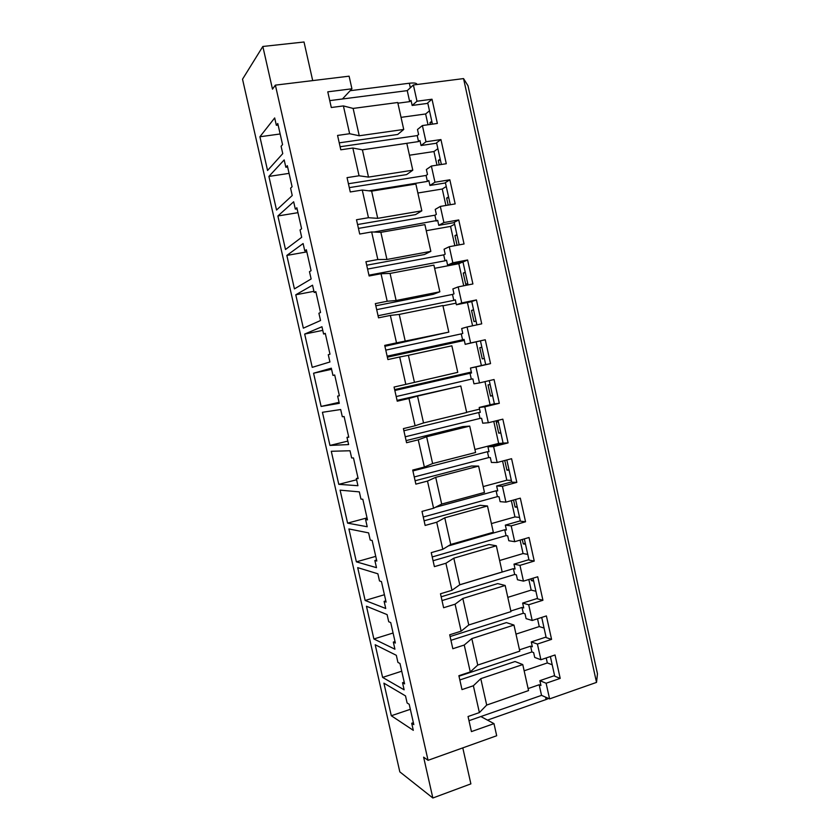 <?xml version="1.0" encoding="UTF-8"?>
<svg xmlns="http://www.w3.org/2000/svg" width="840" height="840" viewBox="0 0 840 840"><rect width="100%" height="100%" fill="white"/><g stroke="black" fill="none" stroke-linecap="round" stroke-linejoin="round"><path stroke-width="1.26" d="M428.054 760.316L275.383 85.134L272.496 89.156L262.836 46.473L242.529 79.202L399.819 771.865L432.852 798L423.623 757.166L428.054 760.316L496.692 735.746L493.983 723.629L471.429 731.598L468.048 716.52L479.388 712.582L473.372 685.755L462 689.598L458.882 675.707L470.274 671.926L464.247 645.036L452.823 648.722L449.694 634.788L461.139 631.166L455.091 604.202L443.615 607.73L440.486 593.764L451.973 590.3L445.914 563.262L434.395 566.633L431.245 552.636L442.796 549.318L436.716 522.228L425.145 525.441L421.995 511.403L433.587 508.242L427.497 481.079L415.863 484.134L412.703 470.064L424.358 467.061L418.247 439.824L406.57 442.722L403.399 428.61L415.096 425.775L408.975 398.465L397.247 401.195L394.065 387.051L405.815 384.374L399.683 357L387.901 359.572L384.709 345.387L396.512 342.867L390.358 315.42L378.525 317.835L375.333 303.618L387.188 301.256L381.024 273.735L369.128 275.982L365.925 261.734L377.832 259.539L371.647 231.945L359.709 234.035L356.496 219.744L368.466 217.718L362.26 190.05L350.269 191.961L347.046 177.639L359.058 175.781L352.842 148.04L340.798 149.793L337.565 135.429L349.639 133.728L343.403 105.924L331.296 107.51L327.779 91.833L351.929 88.798L349.104 76.177L275.383 85.134M403.882 430.763L478.727 412.534L480.029 418.415L481.614 418.278L482.706 423.192L488.324 422.751L484.796 406.833L499.317 403.305L494.056 379.512L479.483 382.914L475.944 366.944L490.539 363.626L485.257 339.769L470.62 342.972L467.072 326.97L481.73 323.841L476.438 299.922L461.738 302.925L458.178 286.881L472.899 283.962L467.596 259.99L452.834 262.794L449.274 246.708L464.048 243.978L458.735 219.944L443.909 222.547L440.328 206.419L455.175 203.9L449.841 179.802L434.963 182.207L431.372 166.036L446.281 163.727L440.937 139.566L425.985 141.761L422.394 125.559L437.367 123.438L432.012 99.225L416.997 101.22L413.385 84.977L463.544 78.593L596.526 682.395L597.471 673.785L468.006 85.764L463.544 78.593M488.324 422.751L502.834 419.16L508.084 442.901L503.087 443.069L498.057 420.336M412.902 470.925L487.421 451.71L488.723 457.58L490.329 457.569L491.421 462.473L497.144 462.494L493.616 446.607L508.084 442.901M497.144 462.494L511.581 458.703L516.831 482.381L511.749 482.171L506.825 459.953M435.362 507.329L496.104 490.791L497.406 496.64L499.034 496.766L500.126 501.659L505.932 502.142L502.425 486.297L516.831 482.381M505.932 502.142L520.317 498.152L525.546 521.777L520.391 521.168L515.582 499.464M448.276 545.969L504.756 529.767L506.058 535.615L507.717 535.857L508.798 540.74L514.71 541.684L511.203 525.882L525.546 521.777M514.71 541.684L529.032 537.506L534.24 561.067L529.011 560.07L524.317 538.881M459.627 584.861L513.398 568.659L514.689 574.486L516.38 574.865L517.461 579.736L523.457 581.133L519.96 565.362L534.24 561.067M523.457 581.133L537.716 576.765L542.924 600.264L537.6 598.878L533.022 578.203M510.846 610.985L522.008 607.457L523.299 613.263L525.01 613.767L526.092 618.629L532.192 620.487L528.696 604.758L542.924 600.264M532.192 620.487L546.389 615.92L551.575 639.366L546.178 637.602L541.716 617.421M519.488 649.835L530.607 646.159L531.888 651.956L533.631 652.586L534.712 657.426L540.897 659.736L537.422 644.049L551.575 639.366M540.897 659.736L555.03 654.98L560.207 678.374L554.736 676.221L550.379 656.544M596.526 682.395L549.581 698.891L546.115 683.246L560.207 678.374M329.963 445.431L348.621 444.57L346.983 437.367L348.779 437.241L344.096 416.514L342.321 416.745L340.683 409.521L322.434 412.293L329.963 445.431L347.834 441.105M332.966 375.428L331.328 368.193L313.572 373.223L321.111 406.445L339.286 403.326L337.649 396.102L339.392 395.766L334.698 374.987L332.966 375.428L334.709 375.05M323.589 334.005L321.951 326.75L304.679 334.058L312.239 367.353L329.921 361.977L328.282 354.732L329.983 354.175L325.269 333.344L323.589 334.005L325.343 333.648M314.192 292.478L312.543 285.201L295.774 294.788L303.345 328.167L320.544 320.523L318.895 313.257L320.544 312.48L315.819 291.596L314.192 292.478L315.945 292.142M281.096 146.276L282.555 144.606L277.778 123.501L276.35 125.286L274.68 117.936L259.906 136.763L267.561 170.478L282.755 153.626L281.096 146.276M285.842 167.244L284.183 159.915L268.905 176.421L276.538 210.042L292.236 195.51L290.588 188.191L292.089 186.743L287.332 165.69L285.842 167.244L287.627 166.982M295.312 209.097L293.664 201.779L277.882 215.975L285.495 249.512L301.697 237.29L300.048 229.982L301.602 228.764L296.856 207.764L295.312 209.097L297.087 208.814M304.762 250.845L303.114 243.547L286.839 255.423L294.431 288.887L311.136 278.964L309.477 271.677L311.084 270.68L306.348 249.732L304.762 250.845L306.526 250.53M391.304 715.743L413.301 730.327L411.705 723.25L413.816 724.615L409.206 704.267L407.117 702.996L405.51 695.898L383.911 683.172L391.304 715.743L410.351 709.307M382.61 677.408L404.135 689.819L402.528 682.721L404.596 683.875L399.977 663.474L397.929 662.413L396.322 655.305L375.197 644.752L382.61 677.408L401.73 671.202M373.884 638.977L394.937 649.204L393.33 642.086L395.356 643.041L390.726 622.577L388.721 621.736L387.104 614.607L366.461 606.249L373.884 638.977L393.089 633.014M365.148 600.464L385.728 608.486L384.111 601.356L386.085 602.091L381.444 581.574L379.491 580.944L377.874 573.794L357.693 567.641L365.148 600.464L384.426 594.731M338.782 484.334L357.935 485.709L356.307 478.517L358.144 478.611L353.472 457.937L351.645 457.957L350.018 450.755L331.286 451.28L338.782 484.334L356.591 479.777M347.592 523.131L367.217 526.743L365.6 519.572L367.479 519.876L362.817 499.265L360.948 499.055L359.331 491.873L340.106 490.161L347.592 523.131L367.038 517.892M356.381 561.845L376.488 567.672L374.861 560.511L376.803 561.036L372.141 540.466L370.23 540.057L368.613 532.885L348.915 528.948L356.381 561.845L375.743 556.364M367.584 269.073L443.709 254.867L445.032 260.81L368.949 275.173M445.032 260.81L446.502 260.137L447.605 265.104L452.834 262.794M449.274 246.708L444.077 249.207L445.179 254.173L443.709 254.867M430.311 124.436L429.933 122.714L432.054 122.409M401.037 117.348L425.628 113.967L428.022 124.761M259.906 136.763L280.151 133.98M278.135 125.045L276.35 125.286M410.34 87.78L409.332 83.233L350.144 90.71M436.663 143.199L421.05 145.509L419.937 140.511L418.551 141.582L417.228 135.597L418.604 134.505L417.491 129.496L422.394 125.559M366.713 265.22L424.421 254.52L430.846 251.359L386.935 259.466L377.832 259.539M386.935 259.466L380.867 232.334L424.904 224.627L430.846 251.359M380.867 232.334L371.647 231.945M456.907 234.623L454.944 235.609L457.044 235.221M454.944 235.609L457.086 245.27M454.619 224.259L450.555 226.401L454.829 245.679M443.909 222.547L438.774 225.341L454.251 222.611M459.186 244.881L454.199 222.359L458.735 219.944M438.774 225.341L437.671 220.364L373.926 232.04M286.839 255.423L306.831 251.885M426.248 230.706L450.555 226.401M357.578 224.532L415.538 214.609L421.827 210.829L377.727 218.337L368.466 217.718M377.727 218.337L371.637 191.132L415.863 184.023L421.827 210.829M371.637 191.132L362.26 190.05M448.56 196.907L446.628 198.061L448.739 197.704M446.628 198.061L448.182 205.086M446.261 186.522L442.26 189.011L445.914 205.475M434.963 182.207L429.923 185.472L445.463 182.952M450.293 204.729L445.389 182.616L449.841 179.802M429.923 185.472L428.81 180.484L427.403 181.419L368.886 190.816M277.882 215.975L297.959 212.678M417.869 193.011L442.26 189.011M436.223 221.162L434.899 215.208L358.449 228.396M434.899 215.208L436.338 214.389L435.236 209.402L440.328 206.419M348.421 183.74L406.623 174.594L412.786 170.195L368.498 177.103L359.058 175.781M368.498 177.103L362.397 149.835L406.812 143.325L412.786 170.195M362.397 149.835L352.842 148.04M440.181 159.117L438.291 160.429L440.401 160.104M438.291 160.429L439.257 164.819M437.882 148.701L433.955 151.536L436.979 165.165M441.378 164.483L436.569 142.79L440.937 139.566M421.05 145.509L425.985 141.761M268.905 176.421L289.065 173.376M409.458 155.222L433.955 151.536M418.551 141.582L362.334 149.825M427.403 181.419L426.08 175.455L349.293 187.625M426.08 175.455L427.487 174.489L426.374 169.502L431.372 166.036M339.234 142.853L397.698 134.474L403.725 129.455L359.247 135.765L349.639 133.728M359.247 135.765L353.126 108.423L397.74 102.511L403.725 129.455M353.126 108.423L343.403 105.924M312.701 80.598L304.017 42L262.836 46.473M329.752 100.621L407.243 90.636L413.385 84.977M417.228 135.597L340.106 146.738M407.243 90.636L409.679 101.64L397.887 103.205M342.447 98.984L351.929 88.798M409.332 83.233C414.267 82.688 416.798 83.087 416.934 84.43L416.955 84.514M429.481 110.796L425.628 113.967M409.679 101.64L411.044 100.433L412.156 105.452L427.833 103.352M412.156 105.452L416.997 101.22M432.443 124.142L427.728 102.858L432.012 99.225M429.933 122.714L431.792 121.223M465.245 272.244L463.25 273.063L465.728 284.288L467.744 283.51M463.25 273.063L465.339 272.654M473.56 309.781L471.524 310.433L474.002 321.625L476.049 321.017M471.524 310.433L473.613 310.002M479.787 347.718L481.866 347.256L479.787 347.718L482.265 358.88L484.334 358.418M482.265 358.88L484.344 358.439M490.13 384.584L488.03 384.909L490.497 396.05L492.566 395.556M375.827 305.802L433.293 294.336L439.845 291.795L433.913 265.125L390.065 273.431L381.024 273.735M295.774 294.788L313.929 291.322M434.616 268.317L458.819 263.697L463.722 285.789M461.832 262.395L458.819 263.697M447.605 265.104L463.019 262.175M468.058 284.928L462.977 261.996L467.596 259.99M461.738 302.925L456.414 304.773L455.312 299.817L453.81 300.353L452.498 294.431L376.688 309.656M452.498 294.431L453.989 293.874L452.886 288.918L458.178 286.881M470.62 342.972L465.192 344.348L464.1 339.402L462.578 339.801L461.265 333.889L385.781 350.123M461.265 333.889L462.777 333.469L461.685 328.524L467.072 326.97M467.429 302.516L472.584 325.794M304.679 334.058L322.77 330.362M442.964 305.834L456.057 303.167M453.81 300.353L378.053 315.725M337.649 396.102L339.381 395.703M479.483 382.914L473.959 383.817L472.868 378.882L471.314 379.155L470.001 373.264L394.842 390.495M470.001 373.264L471.555 372.971L470.453 368.036L485.699 364.57M321.111 406.445L339.056 402.329M394.643 389.603L471.345 372.046M476.165 341.943L481.394 365.547M313.572 373.223L331.58 369.306M387.356 357.179L464.331 340.431M462.578 339.801L387.135 356.181M466.641 412.293L479.588 409.154M484.964 381.633L490.098 404.817M471.314 379.155L396.197 396.543M456.414 304.773L471.755 301.633M476.9 324.87L471.733 301.529L476.438 299.922M465.192 344.348L485.257 339.769M490.539 363.626L485.699 364.592L480.469 340.977M475.944 366.944L470.453 368.036M499.317 403.305L494.403 403.882L489.258 380.635M397.058 400.365L460.803 386.001L417.522 396.081L423.538 422.94L415.096 425.775M417.522 396.081L408.975 398.465M414.425 382.231L408.387 355.299L451.857 345.807L457.758 372.351L405.815 384.374M408.387 355.299L399.683 357M384.919 346.28L448.812 332.125L396.512 342.867M448.812 332.125L442.89 305.519L399.242 314.423L405.279 341.418M399.242 314.423L390.358 315.42M439.845 291.795L396.123 300.5L387.188 301.256M390.065 273.431L396.123 300.5M490.497 396.05L492.608 395.776M460.803 386.001L466.683 412.482L423.538 422.94M406.098 440.612L462.745 426.615L469.718 426.101L426.626 436.758L432.621 463.554L424.358 467.061M469.718 426.101L475.587 452.508L432.621 463.554M415.107 480.753L471.513 466.011L478.611 466.095L435.708 477.341L441.693 504.063L433.587 508.242M478.611 466.095L484.47 492.429L441.693 504.063M424.095 520.8L480.27 505.302L487.483 505.985L444.769 517.808L450.733 544.467L442.796 549.318M487.483 505.985L493.332 532.256L450.733 544.467M433.072 560.742L488.995 544.499L496.335 545.779L453.81 558.18L459.764 584.766L451.973 590.3M496.335 545.779L502.173 571.988L459.764 584.766M442.019 600.579L497.7 583.601L505.166 585.47L462.819 598.448L468.762 624.971L461.139 631.166M505.166 585.47L510.983 611.615L468.762 624.971M450.933 640.322L506.384 622.608L513.975 625.065L471.818 638.61L477.74 665.059L470.274 671.926M513.975 625.065L519.781 651.147L477.74 665.059M459.837 679.97L515.057 661.521L522.764 664.566L480.784 678.678L486.696 705.065L479.388 712.582M522.764 664.566L528.549 690.585L486.696 705.065M504.756 529.767L506.415 529.998L505.334 525.115L520.317 520.842M496.104 490.791L497.731 490.886L496.64 485.993L511.697 481.919M497.406 496.64L423.245 516.999M487.421 451.71L489.027 451.679L487.935 446.775L503.055 442.901M488.723 457.58L414.257 476.942M506.058 535.615L432.212 556.952M513.398 568.659L515.077 569.016L513.996 564.144L528.917 559.671M514.689 574.486L441.168 596.799M522.008 607.457L523.719 607.94L522.638 603.078L537.495 598.405M523.299 613.263L450.093 636.552M530.607 646.159L532.34 646.769L531.269 641.918L546.063 637.056M531.888 651.956L458.997 676.2M493.983 723.629L480.858 716.552L541.538 695.363L539.175 684.758L540.939 685.503L539.868 680.663L554.6 675.601M480.858 716.552L468.983 720.699M539.175 684.758L528.108 688.579M548.635 698.481L546.115 699.51L545.591 697.148M487.463 720.111L546.115 699.51M513.544 500.031L515.099 507.056L517.303 507.255M511.34 500.64L514.952 516.926L519.561 517.43M504.777 460.488L506.919 470.138L509.093 470.18M502.572 461.066L506.814 480.207L511.35 480.386M498.393 421.858L496.251 422.026L498.719 433.136L500.861 433.02M493.773 421.397L498.656 443.405L501.459 443.3M522.281 539.48L523.257 543.879L525.504 544.236M520.096 540.11L523.068 553.55L527.751 554.4M530.995 578.823L531.394 580.619L533.673 581.144M528.822 579.485L531.174 590.1L535.92 591.276M540.897 617.683L541.832 617.957M537.527 618.765L539.259 626.567L544.068 628.068M546.21 657.951L547.323 662.949L552.206 664.776M480.029 418.415L405.237 436.79M426.626 436.758L418.247 439.824M435.708 477.341L427.497 481.079M444.769 517.808L436.716 522.228M453.81 558.18L445.914 563.262M462.819 598.448L455.091 604.202M471.818 638.61L464.247 645.036M480.784 678.678L473.372 685.755M432.852 798L470.883 783.877L462.788 747.884M549.581 698.891L541.538 695.363M546.115 683.246L539.868 680.663M537.422 644.049L531.269 641.918M528.696 604.758L522.638 603.078M519.96 565.362L513.996 564.144M511.203 525.882L505.334 525.115M502.425 486.297L496.64 485.993M493.616 446.607L487.935 446.775M484.796 406.833L479.209 407.453L494.382 403.778M478.727 412.534L480.302 412.377L479.209 407.453M491.4 523.593L514.952 516.926M374.861 560.511L376.572 560.028M483.168 486.581L506.814 480.207M365.6 519.572L367.311 519.11M474.915 449.474L498.656 443.405M356.307 478.517L358.029 478.076M499.622 560.522L523.068 553.55M384.111 601.356L385.802 600.841M507.812 597.366L531.174 590.1M393.33 642.086L395.02 641.561M515.991 634.116L539.259 626.567M402.528 682.721L404.208 682.164M524.149 670.793L547.323 662.949M411.705 723.25L413.375 722.673M515.099 507.056L517.135 506.478M506.919 470.138L508.967 469.592M498.719 433.136L500.777 432.621M523.257 543.879L525.284 543.28M531.394 580.619L533.421 579.999M346.983 437.367L348.716 436.947"/></g></svg>

